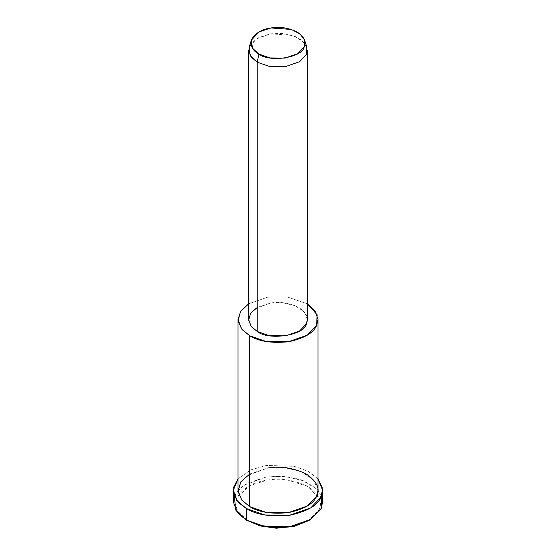 <?xml version="1.0" encoding="UTF-8"?>
<svg xmlns="http://www.w3.org/2000/svg" width="556" height="556" viewBox="0 0 556 556"><rect width="100%" height="100%" fill="white"/><g stroke="black" fill="none" stroke-linecap="round" stroke-linejoin="round"><path stroke-width="0.42" stroke-dasharray="2.78 2.08" d="M307.927 521.055L318.88 510.102L319.269 498.364L307.927 486.5L287.376 479.946L267.047 480.175L249.248 485.847L237.12 497.453L235.688 504.382L237.572 511.006L248.073 521.055C237.76 515.481 234.111 507.614 237.12 497.453C243.313 487.786 253.286 482.024 267.047 480.175C280.565 477.806 294.193 479.911 307.927 486.5C319.332 494.43 322.98 502.297 318.88 510.102L308.733 520.576M234.451 496.098L239.268 489.009L247.1 483.233L266.435 476.944L282.121 476.172L299.33 479.196L313.758 486.396L321.549 496.098M306.856 46.975L302.012 40.4L292.505 35.431L270.39 33.798L257.331 38.128L249.144 46.975M248.608 50.186L250.422 44.32L255.524 39.254L270.39 33.798L282.358 33.409L295.139 36.404L304.389 42.722L307.392 50.186M307.392 319.478L304.389 312.006L295.139 305.689L282.358 302.693L270.39 303.083L255.524 308.538L250.422 313.612L248.608 319.478M307.392 303.833L287.584 297.071L267.651 297.182L248.608 303.833L267.651 297.182L287.584 297.071L307.392 303.833M257.219 307.475L270.39 303.083C279.786 301.442 289.245 302.902 298.78 307.475C306.703 312.979 309.24 318.449 306.391 323.87M317.969 490.336L313.89 480.182L301.31 471.592L283.928 467.52L267.651 468.048L247.434 475.463L240.491 482.365L238.031 490.336M317.969 478.82L308.142 471.3L294.423 466.352L266.435 465.428L250.784 469.883L238.031 478.82L250.784 469.883L266.435 465.428L294.423 466.352L308.142 471.3L317.969 478.82M249.734 474.018L267.651 468.048M322.675 501.859L318.115 490.503L304.056 480.905L284.623 476.353L266.435 476.944L243.841 485.235L236.078 492.943L233.325 501.859"/><path stroke-width="0.83" d="M308.733 520.576L294.36 526.31L276.7 528.2L260.222 525.955L246.412 520.096L259.972 525.886L276.089 528.186L293.498 526.511L309.588 520.096L294.36 525.858L275.984 527.623L258.971 525.191L246.412 520.096L235.556 509.901L234.451 496.098M321.549 496.098L321.153 508.531L309.588 520.096M251.451 40.067L249.144 46.975L250.221 55.732L257.219 62.189L258.881 54.064L252.445 48.129L251.451 40.067L258.985 31.921L271.001 27.946L291.344 29.447L300.087 34.02L304.549 40.067L304.118 47.065L297.842 53.626L284.999 58.102L270.001 57.935L258.881 54.064L257.219 62.189L269.306 66.4L285.61 66.581L299.566 61.716L306.391 54.578L306.856 46.975L304.549 40.067M258.881 54.064C269.347 62.752 302.582 57.615 304.118 47.065C306.738 42.075 304.403 37.05 297.119 31.984C288.349 27.779 279.64 26.431 271.001 27.946C262.21 29.127 255.836 32.804 251.882 38.983C249.957 45.474 252.292 50.499 258.881 54.064M257.219 62.189L251.159 57.101L248.608 50.186L248.608 319.478L251.159 326.386L257.219 331.473L269.306 335.685L285.61 335.866L299.566 331.001L306.391 323.87L307.392 319.478L307.392 50.186L306.391 54.578L299.566 61.716L285.61 66.581L269.306 66.4L257.219 62.189L257.219 331.473L257.219 62.189M238.031 319.478L238.031 490.336L241.499 499.74L249.734 506.655L249.734 335.796C258.86 341.419 271.731 343.406 288.349 341.766C304.16 338.389 313.577 332.954 316.607 325.448L317.135 314.786L307.392 303.833L315.447 311.402L317.969 319.478L316.607 325.448L307.329 335.157L288.349 341.766L266.178 341.523L249.734 335.796L241.499 328.874L238.031 319.478L240.824 310.999L248.608 303.833L240.352 311.728L238.114 321.007L241.999 329.506L249.734 335.796L249.734 506.655L266.178 512.382L288.349 512.632L307.329 506.016L316.607 496.313L317.969 490.336L317.969 319.478M306.516 323.585L306.391 323.87C304.723 335.331 268.59 340.925 257.219 331.473L251.409 326.706L248.636 320.242L250.652 313.264L257.219 307.475M233.325 490.336L233.325 501.859L237.203 512.361L246.412 520.096L246.412 508.573C256.608 514.863 270.987 517.087 289.565 515.252C307.232 511.478 317.768 505.397 321.153 497.015L322.543 488.363L317.969 478.82L322.675 490.336L321.153 497.015L310.783 507.864L289.565 515.252L264.788 514.974L246.412 508.573L237.203 500.845L233.325 490.336L238.031 478.82L233.673 487.132L234.271 495.611L239.066 502.985L246.412 508.573L246.412 520.096L264.788 526.497L289.565 526.768L310.783 519.38L321.153 508.531L322.675 501.859L322.675 490.336M267.651 468.048C280.426 465.81 293.297 467.804 306.266 474.018C317.038 481.51 320.485 488.939 316.607 496.313C313.577 503.812 304.16 509.254 288.349 512.632C271.731 514.272 258.86 512.278 249.734 506.655L241.832 500.164L238.072 491.379L240.804 481.885L249.734 474.018M248.073 521.055L246.412 520.096"/></g></svg>
